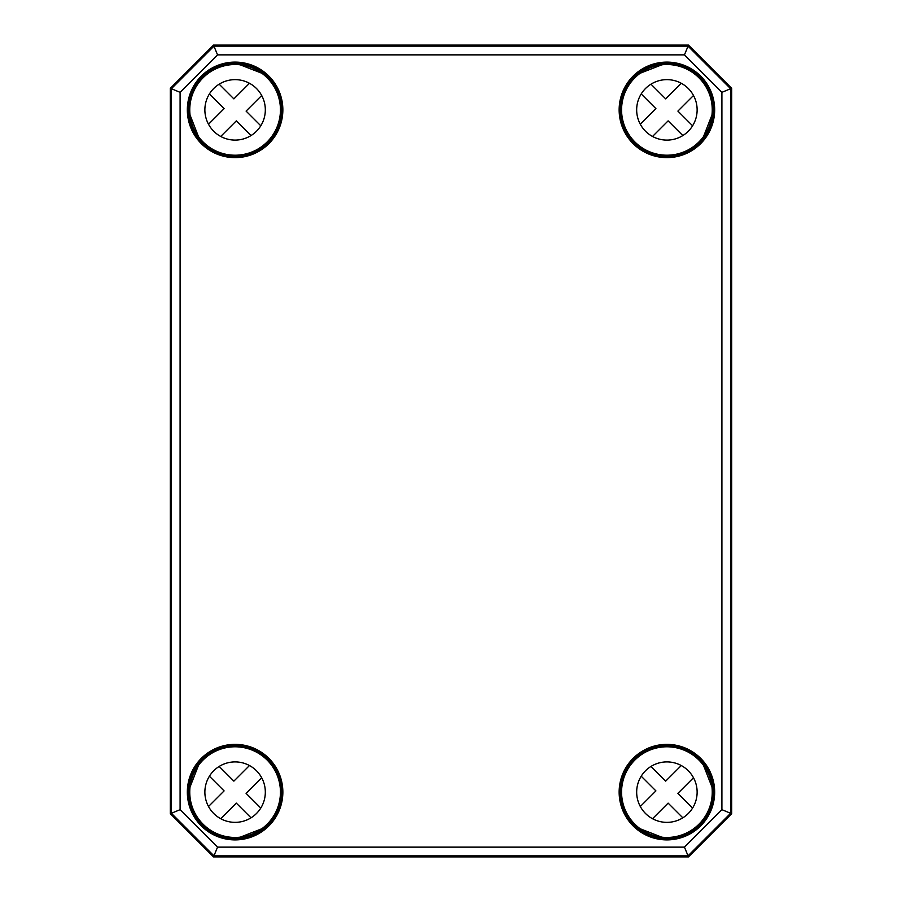 <?xml version="1.0" encoding="UTF-8"?>
<svg xmlns="http://www.w3.org/2000/svg" width="902" height="902" viewBox="0 0 902 902"><rect width="100%" height="100%" fill="white"/><g stroke="black" fill="none" stroke-linecap="round" stroke-linejoin="round"><path stroke-width="1.35" d="M170.32 813.717L213.503 856.9L688.497 856.9L731.68 813.717L731.68 88.283L688.497 45.1L213.503 45.1L170.32 88.283L170.32 813.717L170.32 88.283M213.503 856.9L170.365 813.705L171.38 813.277L213.943 855.84L688.057 855.84L730.62 813.277L730.62 88.723L688.057 46.16L213.943 46.16L171.38 88.723L171.38 813.277L180.096 809.669L180.096 92.331L217.551 54.864L684.449 54.864L721.904 92.331L721.904 809.669L684.449 847.136L217.551 847.136L180.096 809.669M688.497 856.9L213.526 856.866L217.551 847.136M731.68 813.717L688.474 856.866L684.449 847.136M731.68 88.283L721.904 92.331M213.503 45.1L217.551 54.864M688.497 45.1L684.449 54.864M236.2 63.692A46.194 46.194 0 0 0 188.913 110.969L189.77 110.946L189.454 113.483A45.776 45.776 0 0 0 199.038 138.085L202.42 142.527A46.194 46.194 0 0 0 267.759 142.539A46.194 46.194 0 0 0 267.747 77.2L267.15 77.809L263.305 73.817A45.776 45.776 0 0 0 238.703 64.234L236.2 63.692L236.177 64.549L238.027 64.482M188.913 110.969L189.048 113.325L189.713 112.806M267.747 77.2L263.519 74.065M203.029 141.918L202.42 142.527M203.04 141.918L199.286 138.299M699.58 142.527L702.962 138.085A45.776 45.776 0 0 0 712.546 113.483L713.087 110.969A46.194 46.194 0 0 0 665.8 63.692L663.297 64.234A45.776 45.776 0 0 0 638.695 73.817L634.253 77.2A46.194 46.194 0 0 0 634.241 142.539A46.194 46.194 0 0 0 699.58 142.527L698.971 141.918M663.973 64.482L665.823 64.549L665.8 63.692M713.087 110.969L712.23 110.946L712.287 112.806M638.39 73.547A0.868 0.868 -49.1 0 0 638.176 73.795L634.861 77.809L634.253 77.2M702.714 138.299L698.96 141.918M202.42 759.473L199.038 763.915A45.776 45.776 0 0 0 189.454 788.517L188.913 791.031A46.194 46.194 0 0 0 236.2 838.308L238.703 837.766A45.776 45.776 0 0 0 263.305 828.183L267.747 824.8A46.194 46.194 0 0 0 267.759 759.461A46.194 46.194 0 0 0 202.42 759.473L203.029 760.082M238.027 837.518L236.177 837.451L236.2 838.308M188.913 791.031L189.77 791.054L189.713 789.194M263.61 828.453A0.868 0.868 130.9 0 0 263.824 828.205L267.139 824.191A45.337 45.337 0 0 1 191.303 803.862A45.337 45.337 0 0 1 246.832 748.333A45.337 45.337 0 0 1 267.161 824.191L267.747 824.8M199.286 763.701L203.04 760.082M665.8 838.308L665.823 837.451L663.297 837.766L665.8 838.308A46.194 46.194 0 0 0 713.087 791.031L712.546 788.517A45.776 45.776 0 0 0 702.962 763.915L698.96 760.082M712.287 789.194L712.219 791.054L713.087 791.031M702.714 763.701L699.58 759.473A46.194 46.194 0 0 0 634.241 759.461A46.194 46.194 0 0 0 634.253 824.8L638.695 828.183A45.776 45.776 0 0 0 663.297 837.766L663.973 837.518M638.481 827.935L634.861 824.191L634.253 824.8M698.971 760.082L699.58 759.473M721.904 809.669L731.635 813.705L731.635 88.295L688.474 45.134L213.526 45.134L170.365 88.295L180.096 92.331M251.015 817.821L236.313 803.118L220.719 818.723M261.681 777.749L246.088 793.354L260.791 808.045M219.175 766.441L233.877 781.132L249.471 765.539M208.509 806.501L224.102 790.907L209.399 776.205M256.472 813.503A30.228 30.228 0 0 1 205.904 799.95A30.228 30.228 0 0 1 242.92 762.934A30.228 30.228 0 0 1 256.472 813.503M682.825 817.821L668.123 803.118L652.529 818.723M693.491 777.749L677.898 793.354L692.601 808.045M650.985 766.441L665.687 781.132L681.281 765.539M640.319 806.501L655.912 790.907L641.209 776.205M688.282 813.503A30.228 30.228 0 0 1 637.703 799.95A30.228 30.228 0 0 1 674.73 762.934A30.228 30.228 0 0 1 688.282 813.503M698.96 824.191A45.337 45.337 0 0 1 623.113 803.862A45.337 45.337 0 0 1 678.642 748.333A45.337 45.337 0 0 1 698.96 824.191M251.015 135.559L236.313 120.868L220.719 136.461M261.681 95.499L246.088 111.093L260.791 125.795M219.175 84.179L233.877 98.882L249.471 83.277M208.509 124.251L224.102 108.646L209.399 93.955M256.472 131.241A30.228 30.228 0 0 1 205.904 117.7A30.228 30.228 0 0 1 242.92 80.673A30.228 30.228 0 0 1 256.472 131.241M267.161 141.93A45.337 45.337 0 0 1 191.303 121.601A45.337 45.337 0 0 1 246.832 66.072A45.337 45.337 0 0 1 267.161 141.93M682.825 135.559L668.123 120.868L652.529 136.461M693.491 95.499L677.898 111.093L692.601 125.795M650.985 84.179L665.687 98.882L681.281 83.277M640.319 124.251L655.912 108.646L641.209 93.955M688.282 131.241A30.228 30.228 0 0 1 637.703 117.7A30.228 30.228 0 0 1 674.73 80.673A30.228 30.228 0 0 1 688.282 131.241M698.96 141.93A45.337 45.337 0 0 1 623.113 121.601A45.337 45.337 0 0 1 678.642 66.072A45.337 45.337 0 0 1 698.96 141.93M263.44 73.953A45.754 45.754 0 0 0 238.511 64.245M189.465 113.291A45.754 45.754 0 0 0 199.184 138.22M663.489 64.245A45.754 45.754 0 0 0 638.56 73.953M702.816 138.22A45.754 45.754 0 0 0 712.535 113.291M712.535 788.709A45.754 45.754 0 0 0 702.816 763.78M638.56 828.047A45.754 45.754 0 0 0 663.489 837.755M199.184 763.78A45.754 45.754 0 0 0 189.465 788.709M238.511 837.755A45.754 45.754 0 0 0 263.44 828.047M238.556 63.816A0.868 0.868 -20.4 0 0 237.88 64.076L237.361 64.583M189.815 112.141L189.296 112.649A0.868 0.868 -69.6 0 0 189.048 113.325M264.951 75.757L263.824 73.795A0.868 0.868 49.1 0 0 263.61 73.547M198.778 138.389A0.868 0.868 -139.1 0 0 199.026 138.604L200.977 139.731M282.856 109.875A47.761 47.761 0 0 0 211.215 68.507A47.761 47.761 0 0 0 211.215 151.232A47.761 47.761 0 0 0 282.856 109.875M281.988 109.875A46.893 46.893 0 0 1 198.271 138.897A46.893 46.893 0 0 1 219.738 65.564A46.893 46.893 0 0 1 281.988 109.875M619.144 109.875A47.761 47.761 0 0 0 666.905 157.625A47.761 47.761 0 0 0 714.666 109.875A47.761 47.761 0 0 0 666.905 62.114A47.761 47.761 0 0 0 619.144 109.875M619.144 792.125A47.761 47.761 0 0 0 666.905 839.886A47.761 47.761 0 0 0 714.666 792.125A47.761 47.761 0 0 0 666.905 744.375A47.761 47.761 0 0 0 619.144 792.125M282.856 792.125A47.761 47.761 0 0 0 211.215 750.768A47.761 47.761 0 0 0 211.215 833.493A47.761 47.761 0 0 0 282.856 792.125M664.639 64.583L664.12 64.076A0.868 0.868 20.4 0 0 663.444 63.816M712.952 113.325A0.868 0.868 69.6 0 0 712.704 112.649L712.185 112.141M637.049 75.757L638.481 74.065M701.023 139.731L702.974 138.604A0.868 0.868 139.1 0 0 703.222 138.389M703.729 138.897A46.893 46.893 0 0 1 620.012 109.875A46.893 46.893 0 0 1 666.905 62.982A46.893 46.893 0 0 1 703.729 138.897M237.361 837.417L237.88 837.924A0.868 0.868 -159.6 0 0 238.556 838.183M189.048 788.675A0.868 0.868 -110.4 0 0 189.296 789.351L189.815 789.859M264.951 826.243L263.519 827.935M200.977 762.269L199.026 763.396A0.868 0.868 -40.9 0 0 198.778 763.611M198.271 763.103A46.893 46.893 0 0 1 281.988 792.125A46.893 46.893 0 0 1 219.738 836.436A46.893 46.893 0 0 1 198.271 763.103M663.444 838.183A0.868 0.868 159.6 0 0 664.12 837.924L664.639 837.417M712.185 789.859L712.704 789.351A0.868 0.868 110.4 0 0 712.952 788.675M637.049 826.243L638.176 828.205A0.868 0.868 -130.9 0 0 638.39 828.453M703.222 763.611A0.868 0.868 40.9 0 0 702.974 763.396L701.023 762.269M713.798 792.125A46.893 46.893 0 0 1 663.613 838.905A46.893 46.893 0 0 1 620.012 792.125A46.893 46.893 0 0 1 666.905 745.232A46.893 46.893 0 0 1 713.798 792.125M238.703 64.234L263.305 73.817M199.038 138.085L189.454 113.483M638.695 73.817L663.297 64.234M712.546 113.483L702.962 138.085M263.305 828.183L238.703 837.766M189.454 788.517L199.038 763.915M663.297 837.766L638.695 828.183M702.962 763.915L712.546 788.517"/></g></svg>
